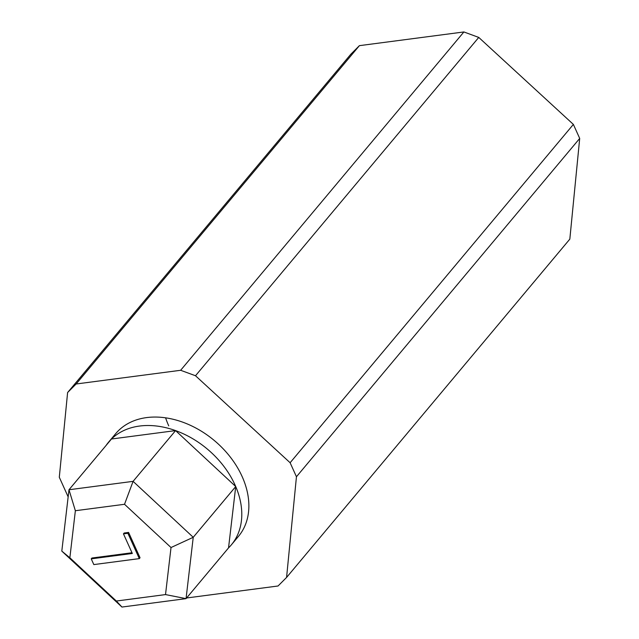 <?xml version="1.0" encoding="UTF-8"?>
<svg xmlns="http://www.w3.org/2000/svg" width="639" height="639" viewBox="0 0 639 639"><rect width="100%" height="100%" fill="white"/><g stroke="black" fill="none" stroke-linecap="round" stroke-linejoin="round"><path stroke-width="0.96" d="M231.374 544.827A80.035 57.989 -140.1 0 0 235.727 486.543L228.538 547.895A80.035 57.989 -140.1 0 0 231.374 544.827L238.459 536.369A80.035 57.989 -140.1 0 0 242.093 476.462A80.035 57.989 -140.1 0 0 180.941 421.54A80.035 57.989 -140.1 0 0 115.723 433.617L108.646 442.076A80.035 57.989 -140.1 0 0 106.122 445.407M186.596 597.984L278.037 585.995L286.576 577.448L569.828 239.122L579.701 138.423L573.375 124.413L478.755 37.421L463.89 31.95L359.398 45.657L350.859 54.195L67.606 392.53L59.299 477.253L68.157 496.87M286.576 577.448L296.448 476.75L579.701 138.423M296.448 476.75L290.122 462.74L573.375 124.413M290.122 462.74L195.502 375.748L478.755 37.421M195.502 375.748L180.637 370.285L463.89 31.95M180.637 370.285L76.145 383.991L359.398 45.657M76.145 383.991L67.606 392.53M165.597 417.818A80.035 57.989 -140.1 0 0 168.736 425.854M75.362 510.729L69.859 557.775L116.354 601.035L165.517 594.582L171.02 547.535L124.525 504.283L75.362 510.729L68.988 489.754L133.088 481.351L193.234 537.295L186.053 598.639L121.953 607.05L61.807 551.106L68.988 489.754L111.482 439.009L175.581 430.598L235.727 486.543A80.035 57.989 -140.1 0 0 235.008 484.921A80.035 57.989 -140.1 0 0 175.581 430.598A80.035 57.989 -140.1 0 0 111.482 439.009A80.035 57.989 -140.1 0 0 108.646 442.076M175.581 430.598L133.088 481.351L124.525 504.283M235.727 486.543L193.234 537.295L171.02 547.535M228.538 547.895L186.053 598.639L165.517 594.582M91.233 558.853L132.321 553.47L123.463 533.861L127.888 533.277L139.326 558.614L93.821 564.588L91.233 558.853L91.944 558.015L132.001 552.759M123.463 533.861L124.174 533.014L128.591 532.431L140.037 557.767L139.326 558.614M61.807 551.106L69.859 557.775M116.354 601.035L121.953 607.05M127.888 533.277L128.591 532.431"/></g></svg>
